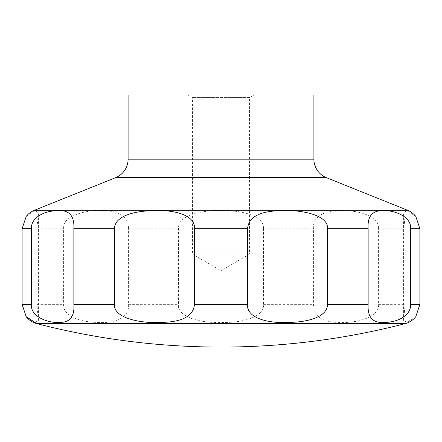 <?xml version="1.0" encoding="UTF-8"?>
<svg xmlns="http://www.w3.org/2000/svg" width="442" height="442" viewBox="0 0 442 442"><rect width="100%" height="100%" fill="white"/><g stroke="black" fill="none" stroke-linecap="round" stroke-linejoin="round"><path stroke-width="0.33" stroke-dasharray="2.21 1.66" d="M128.103 94.925L313.897 94.925M187.822 94.925L192.469 97.605L192.469 254.178L249.531 254.178L192.469 254.178L221 270.653L249.531 254.178L249.531 97.605L192.469 97.605L249.531 97.605L254.178 94.925L187.822 94.925L254.178 94.925M415.806 216.442L406.983 210.801L403.596 212.657L405.126 228.752L405.126 304.361L403.601 320.456L407.021 322.306L415.806 316.665M378.59 228.752C378.938 217.199 362.048 210.967 344.97 210.718C326.511 209.431 312.461 215.353 313.411 228.752L313.411 304.361C313.488 316.024 321.726 322.036 338.124 322.395C354.854 323.682 379.733 317.759 378.59 304.361L378.59 228.752L405.126 228.752M263.543 228.752C264.603 216.779 244.216 210.182 221.95 210.663C199.115 209.972 177.452 216.193 178.458 228.752L178.458 304.361C176.828 315.649 197.745 323.135 219.547 322.445C242.459 323.218 264.592 317.03 263.543 304.361L263.543 228.752L313.411 228.752M128.589 228.752C128.511 217.088 120.274 211.077 103.876 210.718C87.146 209.431 62.267 215.353 63.41 228.752L63.41 304.361C63.062 315.914 79.952 322.141 97.03 322.395C115.489 323.682 129.539 317.759 128.589 304.361L128.589 228.752L178.458 228.752M34.725 322.251L38.399 320.456L36.874 304.361L36.874 228.752L38.399 212.657L34.979 210.806L26.194 216.442M115.616 177.667L326.384 177.667M34.421 210.276L407.579 210.276M128.103 159.192L313.897 159.192M36.874 228.752L63.41 228.752M36.874 304.361L63.41 304.361M128.589 304.361L178.458 304.361M263.543 304.361L313.411 304.361M378.59 304.361L405.126 304.361M36.852 323.632L405.148 323.632M403.601 320.456L403.601 212.657M38.399 320.456L38.399 212.657"/><path stroke-width="0.66" d="M26.194 316.671L36.852 323.632A734.991 734.991 0 0 0 405.148 323.632A19.907 19.907 0 0 0 415.806 316.665L419.9 304.361L419.9 228.752L415.806 216.442A19.907 19.907 0 0 0 407.579 210.276L326.384 177.667L115.616 177.667L34.421 210.276A19.907 19.907 0 0 0 26.194 216.442L22.1 228.752L22.1 304.361L26.194 316.665A19.907 19.907 0 0 0 36.852 323.632L405.148 323.632M115.616 177.667A19.907 19.907 0 0 0 128.103 159.192L128.103 94.925L313.897 94.925L313.897 159.192A19.907 19.907 0 0 0 326.384 177.667M26.282 316.776L34.725 322.251M410.684 228.752L410.684 304.361C410.972 315.953 397.065 322.152 385.601 322.395C373.197 323.71 367.374 317.699 368.142 304.361L368.142 228.752C367.352 217.066 371.711 211.055 381.219 210.718C391.551 209.442 411.496 215.37 410.684 228.752L419.9 228.752M327.489 228.752L327.489 304.361C327.688 316.301 309.455 322.201 288.516 322.417C266.576 323.572 246.327 317.5 247.537 304.361L247.537 228.752C248.597 216.867 260.007 210.851 281.753 210.696C302.919 209.541 328.82 215.613 327.489 228.752L368.142 228.752M194.463 228.752L194.463 304.361C193.403 316.24 181.993 322.257 160.247 322.417C139.081 323.572 113.18 317.5 114.511 304.361L114.511 228.752C114.312 216.812 132.545 210.911 153.484 210.696C175.424 209.541 195.673 215.613 194.463 228.752L247.537 228.752M73.858 228.752L73.858 304.361C74.648 316.047 70.289 322.058 60.781 322.395C50.449 323.671 30.504 317.737 31.316 304.361L31.316 228.752C31.028 217.16 44.935 210.961 56.399 210.718C68.803 209.403 74.626 215.414 73.858 228.752L114.511 228.752M313.897 159.192L128.103 159.192M419.9 304.361L410.684 304.361M368.142 304.361L327.489 304.361M247.537 304.361L194.463 304.361M114.511 304.361L73.858 304.361M31.316 304.361L22.1 304.361M31.316 228.752L22.1 228.752M407.579 210.276L34.421 210.276"/></g></svg>
